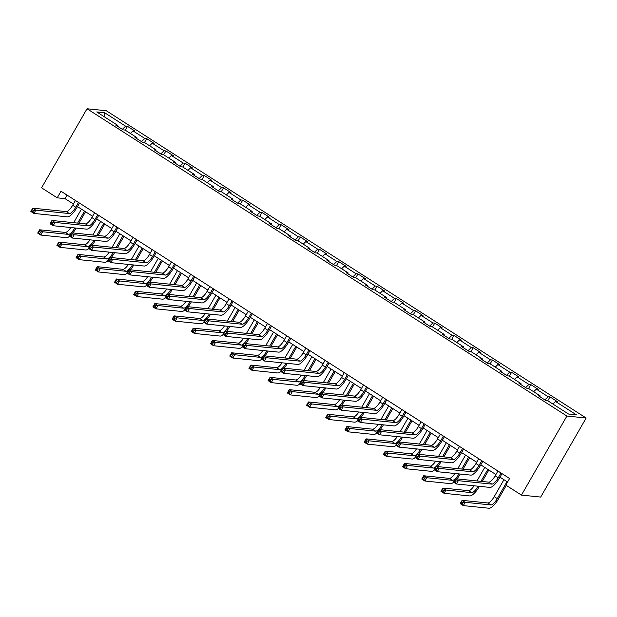 <?xml version="1.0" encoding="UTF-8"?>
<svg xmlns="http://www.w3.org/2000/svg" width="617" height="617" viewBox="0 0 617 617"><rect width="100%" height="100%" fill="white"/><g stroke="black" fill="none" stroke-linecap="round" stroke-linejoin="round"><path stroke-width="0.93" d="M586.15 418.017L106.271 110.728L87.028 108.762L566.9 416.043L586.15 418.017L540.693 497.071L521.442 495.096L566.9 416.043M117.531 126.261L117.685 125.344L115.788 125.151L123.176 129.879L125.074 130.071L136.889 137.637L134.992 137.444L142.38 142.172L144.278 142.373L156.093 149.939L154.196 149.746L161.585 154.474L163.482 154.666L175.305 162.232L173.4 162.04L180.789 166.767L182.686 166.968L194.509 174.534L192.604 174.341L199.993 179.069L201.89 179.262L213.713 186.828L211.816 186.635L219.197 191.37L221.094 191.563L232.917 199.129L231.02 198.936L238.401 203.664L240.306 203.857L252.122 211.43L250.224 211.23L257.613 215.965L259.51 216.158L271.326 223.724L269.428 223.531L276.817 228.259L278.714 228.452L290.53 236.026L288.633 235.825L296.021 240.561L297.918 240.753L309.734 248.319L307.837 248.127L315.225 252.854L317.123 253.047L328.938 260.621L327.041 260.42L334.429 265.156L336.327 265.349L348.142 272.915L346.245 272.722L353.634 277.449L355.531 277.642L367.354 285.216L365.449 285.023L372.838 289.751L374.735 289.944L386.558 297.51L384.653 297.317L392.042 302.045L393.939 302.245L405.762 309.811L403.865 309.618L411.246 314.346L413.151 314.539L424.966 322.105L423.069 321.912L430.45 326.64L432.355 326.84L444.171 334.406L442.273 334.213L449.662 338.941L451.559 339.134L463.375 346.7L461.477 346.507L468.866 351.235L470.763 351.435L482.579 359.001L480.682 358.809L488.07 363.536L489.967 363.729L501.783 371.295L499.886 371.102L507.274 375.838L509.172 376.031L520.987 383.597L519.09 383.404L526.478 388.132L528.376 388.324L540.199 395.89L538.294 395.698L545.683 400.433L547.58 400.626L568.512 414.022L576.417 414.832L555.485 401.436L557.39 401.628L550.002 396.901L547.78 400.757M117.685 125.344L96.761 111.939L104.666 112.749L125.59 126.153L127.495 126.346L125.274 130.202M550.002 396.901L548.104 396.7L536.281 389.134L538.186 389.327L530.797 384.599L528.9 384.406L517.077 376.84L518.974 377.033L511.593 372.298L509.696 372.105L497.873 364.539L499.77 364.732L492.389 360.004L490.484 359.811L478.669 352.238L480.566 352.438L473.185 347.703L471.28 347.51L459.464 339.944L461.362 340.137L453.973 335.409L452.076 335.216L440.26 327.642L442.158 327.843L434.769 323.107L432.872 322.915L421.056 315.349L422.953 315.542L415.565 310.814L413.668 310.621L401.852 303.047L403.749 303.248L396.361 298.512L394.464 298.32L382.648 290.754L384.545 290.946L377.157 286.219L375.259 286.026L363.436 278.452L365.341 278.645L357.953 273.917L356.055 273.724L344.232 266.158L346.137 266.351L338.748 261.623L336.851 261.423L325.028 253.857L326.925 254.05L319.544 249.322L317.647 249.129L305.824 241.563L307.721 241.756L300.34 237.028L298.435 236.828L286.62 229.262L288.517 229.455L281.128 224.727L279.231 224.534L267.416 216.968L269.313 217.161L261.924 212.433L260.027 212.233L248.211 204.667L250.109 204.859L242.72 200.132L240.823 199.939L229.007 192.373L230.905 192.566L223.516 187.83L221.619 187.637L209.803 180.071L211.7 180.264L204.312 175.536L202.415 175.344L190.599 167.778L192.496 167.971L185.108 163.235L183.21 163.042L171.387 155.476L173.292 155.669L165.904 150.941L164.006 150.749L152.183 143.175L154.088 143.375L146.699 138.64L144.802 138.447L132.979 130.881L134.876 131.074L127.495 126.346M521.442 495.096L505.809 485.085L509.596 478.499L60.99 191.231L57.204 197.826L65.009 198.62L73.4 203.996M136.735 138.563L136.889 137.637M132.979 130.881L130.372 133.465M144.802 138.447L141.563 141.648M155.939 150.856L156.093 149.939M152.183 143.175L149.576 145.759M164.006 150.749L160.767 153.949M175.143 163.158L175.305 162.232M171.387 155.476L168.78 158.06M183.21 163.042L179.971 166.251M194.347 175.452L194.509 174.534M190.599 167.778L187.984 170.354M202.415 175.344L199.175 178.544M213.551 187.753L213.713 186.828M209.803 180.071L207.189 182.655M221.619 187.637L218.379 190.846M232.756 200.047L232.917 199.129M229.007 192.373L226.393 194.949M240.823 199.939L237.584 203.14M251.96 212.348L252.122 211.43M248.211 204.667L245.597 207.25M260.027 212.233L256.788 215.441M271.164 224.642L271.326 223.724M267.416 216.968L264.801 219.552M279.231 224.534L276 227.735M290.376 236.943L290.53 236.026M286.62 229.262L284.013 231.845M298.435 236.828L295.204 240.036M309.58 249.237L309.734 248.319M305.824 241.563L303.217 244.147M317.647 249.129L314.408 252.33M328.784 261.539L328.938 260.621M325.028 253.857L322.421 256.441M336.851 261.423L333.612 264.631M347.988 273.832L348.142 272.915M344.232 266.158L341.625 268.742M356.055 273.724L352.816 276.925M367.192 286.134L367.354 285.216M363.436 278.452L360.829 281.036M375.259 286.026L372.02 289.226M386.396 298.427L386.558 297.51M382.648 290.754L380.033 293.337M394.464 298.32L391.224 301.52M405.6 310.729L405.762 309.811M401.852 303.047L399.238 305.631M413.668 310.621L410.428 313.822M424.804 323.03L424.966 322.105M421.056 315.349L418.442 317.932M432.872 322.915L429.633 326.115M444.009 335.324L444.171 334.406M440.26 327.642L437.646 330.226M452.076 335.216L448.837 338.417M463.213 347.626L463.375 346.7M459.464 339.944L456.85 342.528M471.28 347.51L468.048 350.718M482.425 359.919L482.579 359.001M478.669 352.238L476.062 354.821M490.484 359.811L487.253 363.012M501.629 372.221L501.783 371.295M497.873 364.539L495.266 367.123M509.696 372.105L506.457 375.313M520.833 384.514L520.987 383.597M517.077 376.84L514.47 379.416M528.9 384.406L525.661 387.607M540.037 396.816L540.199 395.89M536.281 389.134L533.674 391.718M548.104 396.7L544.865 399.909M555.485 401.436L552.878 404.019M57.204 197.826L41.57 187.807L87.028 108.762M77.48 206.61L92.604 216.289M96.684 218.904L111.808 228.591M115.888 231.205L131.012 240.885M135.1 243.499L150.216 253.186M154.304 255.8L169.42 265.48M173.508 268.094L188.625 277.781M192.712 280.396L207.829 290.075M211.916 292.697L227.041 302.376M231.12 304.991L246.245 314.67M250.325 317.292L265.449 326.971M269.529 329.586L284.653 339.273M288.733 341.887L303.857 351.567M307.937 354.181L323.061 363.868M327.149 366.483L342.265 376.162M346.353 378.776L361.469 388.463M365.557 391.078L380.674 400.757M384.761 403.371L399.878 413.058M403.965 415.673L419.09 425.352M423.169 427.967L438.294 437.654M442.374 440.268L457.498 449.947M461.578 452.562L476.702 462.249M480.782 464.863L495.906 474.542M499.994 477.157L507.575 482.016M104.666 112.749L104.574 116.945M125.59 126.153L122.359 129.354M67.029 195.103L65.009 198.62M530.797 384.599L528.576 388.455M511.593 372.298L509.372 376.154M492.389 360.004L490.168 363.86M473.185 347.703L470.964 351.559M453.973 335.409L451.76 339.265M434.769 323.107L432.556 326.964M415.565 310.814L413.351 314.67M396.361 298.512L394.147 302.369M377.157 286.219L374.935 290.075M357.953 273.917L355.731 277.773M338.748 261.623L336.527 265.48M319.544 249.322L317.323 253.178M300.34 237.028L298.119 240.885M281.128 224.727L278.915 228.583M261.924 212.433L259.711 216.289M242.72 200.132L240.507 203.988M223.516 187.83L221.302 191.686M204.312 175.536L202.098 179.393M185.108 163.235L182.887 167.091M165.904 150.941L163.682 154.798M146.699 138.64L144.478 142.496M497.927 471.026L495.166 475.83A7.682 2.36 -57.4 0 1 488.78 482.147L455.253 478.723L458.331 480.689L456.433 483.983L489.96 487.415A11.522 3.54 122.6 0 0 499.546 477.928L502.014 473.64M501.004 473L498.243 477.797A7.682 2.36 -57.4 0 1 491.857 484.121L458.331 480.689L456.164 481.021L454.93 480.227L454.174 481.545L455.408 482.34L456.164 481.021M455.408 482.34L456.433 483.983L453.356 482.016L455.253 478.723L454.93 480.227M453.356 482.016L454.174 481.545M503.958 479.702L494.209 496.654A7.682 2.36 -57.4 0 1 487.816 502.978L462.094 500.348L465.172 502.315L463.282 505.608L489.003 508.238A11.522 3.54 122.6 0 0 498.59 498.76L506.279 485.386M507.035 481.669L497.287 498.629A7.682 2.36 -57.4 0 1 490.901 504.945L465.172 502.315L463.005 502.647L461.771 501.852L461.015 503.171L462.249 503.958L463.005 502.647M462.249 503.958L463.282 505.608L460.205 503.642L462.094 500.348L461.771 501.852M460.205 503.642L461.015 503.171M478.723 458.732L475.962 463.529A7.682 2.36 -57.4 0 1 469.576 469.853L436.049 466.421L439.127 468.396L437.229 471.689L470.756 475.113A11.522 3.54 122.6 0 0 480.342 465.634L482.81 461.346M481.8 460.698L479.039 465.503A7.682 2.36 -57.4 0 1 472.653 471.82L439.127 468.396L436.959 468.719L435.725 467.933L434.97 469.252L436.196 470.038L436.959 468.719M436.196 470.038L437.229 471.689L434.152 469.714L436.049 466.421L435.725 467.933M434.152 469.714L434.97 469.252M459.518 446.43L456.757 451.235A7.682 2.36 -57.4 0 1 450.371 457.552L416.845 454.127L419.922 456.094L418.025 459.387L451.551 462.819A11.522 3.54 122.6 0 0 461.138 453.333L463.606 449.045M462.596 448.405L459.835 453.202A7.682 2.36 -57.4 0 1 453.449 459.526L419.922 456.094L417.755 456.426L416.521 455.631L415.765 456.95L416.992 457.737L417.755 456.426M416.992 457.737L418.025 459.387L414.948 457.421L416.845 454.127L416.521 455.631M414.948 457.421L415.765 456.95M474.111 485.795A7.682 2.36 -57.4 0 1 468.612 490.677L442.89 488.047L445.968 490.021L444.07 493.315L469.799 495.945A11.522 3.54 122.6 0 0 479.378 486.458L479.455 486.343M482.247 481.484L488.834 470.015M487.831 469.375L480.944 481.345M478.152 486.204L478.082 486.327A7.682 2.36 -57.4 0 1 471.689 492.651L445.968 490.021L443.8 490.345L442.566 489.559L441.811 490.877L443.045 491.664L443.8 490.345M484.754 467.401L476.964 480.944M443.045 491.664L444.07 493.315L440.993 491.34L442.89 488.047L442.566 489.559M440.993 491.34L441.811 490.877M456.942 478.892A11.522 3.54 122.6 0 0 460.174 474.164L460.243 474.041M463.043 469.182L469.63 457.721M468.627 457.074L461.74 469.051M458.948 473.91L458.878 474.033A7.682 2.36 -57.4 0 1 455.315 478.73M465.55 455.107L457.76 468.642M455.169 478.869A7.682 2.36 -57.4 0 1 452.485 480.35L426.763 477.72L424.866 481.013L450.595 483.643A11.522 3.54 122.6 0 0 453.688 482.224M454.906 473.494A7.682 2.36 -57.4 0 1 449.407 478.383L423.686 475.753L426.763 477.72L424.596 478.052L423.362 477.257L422.606 478.576L423.84 479.363L424.596 478.052M423.84 479.363L424.866 481.013L421.789 479.047L423.686 475.753L423.362 477.257M421.789 479.047L422.606 478.576M440.314 434.137L437.553 438.934A7.682 2.36 -57.4 0 1 431.167 445.258L397.641 441.826L400.718 443.8L398.821 447.094L432.347 450.518A11.522 3.54 122.6 0 0 441.934 441.039L444.402 436.751M443.392 436.103L440.631 440.908A7.682 2.36 -57.4 0 1 434.245 447.225L400.718 443.8L398.551 444.124L397.317 443.338L396.561 444.656L397.788 445.443L398.551 444.124M397.788 445.443L398.821 447.094L395.744 445.119L397.641 441.826L397.317 443.338M395.744 445.119L396.561 444.656M421.11 421.835L418.349 426.64A7.682 2.36 -57.4 0 1 411.963 432.957L378.429 429.532L381.507 431.499L379.617 434.792L413.143 438.224A11.522 3.54 122.6 0 0 422.73 428.738L425.19 424.45M424.188 423.81L421.426 428.607A7.682 2.36 -57.4 0 1 415.04 434.931L381.507 431.499L379.339 431.831L378.113 431.036L377.357 432.355L378.583 433.142L379.339 431.831M378.583 433.142L379.617 434.792L376.54 432.826L378.429 429.532L378.113 431.036M376.54 432.826L377.357 432.355M401.906 409.534L399.145 414.339A7.682 2.36 -57.4 0 1 392.751 420.663L359.225 417.231L362.302 419.205L360.413 422.498L393.939 425.923A11.522 3.54 122.6 0 0 403.526 416.444L405.986 412.156M404.983 411.508L402.222 416.313A7.682 2.36 -57.4 0 1 395.829 422.63L362.302 419.205L360.135 419.529L358.909 418.742L358.145 420.061L359.379 420.848L360.135 419.529M359.379 420.848L360.413 422.498L357.336 420.524L359.225 417.231L358.909 418.742M357.336 420.524L358.145 420.061M437.738 466.599A11.522 3.54 122.6 0 0 440.97 461.863L441.039 461.74M443.839 456.888L450.425 445.42M449.423 444.78L442.536 456.75M439.744 461.609L439.674 461.732A7.682 2.36 -57.4 0 1 436.111 466.429M446.346 442.805L438.556 456.349M435.964 466.575A7.682 2.36 -57.4 0 1 433.281 468.056L407.559 465.426L405.662 468.719L431.391 471.349A11.522 3.54 122.6 0 0 434.484 469.93M435.702 461.2A7.682 2.36 -57.4 0 1 430.203 466.082L404.482 463.452L407.559 465.426L405.392 465.75L404.158 464.963L403.402 466.282L404.636 467.069L405.392 465.75M404.636 467.069L405.662 468.719L402.585 466.745L404.482 463.452L404.158 464.963M402.585 466.745L403.402 466.282M418.534 454.297A11.522 3.54 122.6 0 0 421.766 449.569L421.835 449.446M424.627 444.587L431.221 433.126M430.219 432.478L423.331 444.456M420.539 449.315L420.47 449.438A7.682 2.36 -57.4 0 1 416.907 454.127M427.141 430.512L419.352 444.047M416.753 454.274A7.682 2.36 -57.4 0 1 414.076 455.755L388.355 453.125L386.458 456.418L412.187 459.048A11.522 3.54 122.6 0 0 415.28 457.629M416.498 448.898A7.682 2.36 -57.4 0 1 410.999 453.788L385.278 451.15L388.355 453.125L386.188 453.449L384.954 452.662L384.198 453.981L385.424 454.768L386.188 453.449M385.424 454.768L386.458 456.418L383.381 454.451L385.278 451.15L384.954 452.662M383.381 454.451L384.198 453.981M399.33 441.996A11.522 3.54 122.6 0 0 402.562 437.268L402.631 437.144M405.423 432.293L412.017 420.825M411.007 420.185L404.127 432.155M401.335 437.013L401.258 437.137A7.682 2.36 -57.4 0 1 397.703 441.834M407.93 418.21L400.148 431.753M397.549 441.98A7.682 2.36 -57.4 0 1 394.872 443.461L369.151 440.823L367.254 444.124L392.975 446.754A11.522 3.54 122.6 0 0 396.075 445.335M397.294 436.605A7.682 2.36 -57.4 0 1 391.795 441.487L366.074 438.857L369.151 440.823L366.984 441.155L365.75 440.368L364.994 441.687L366.22 442.474L366.984 441.155M366.22 442.474L367.254 444.124L364.177 442.15L366.074 438.857L365.75 440.368M364.177 442.15L364.994 441.687M380.118 429.702A11.522 3.54 122.6 0 0 383.358 424.974L383.427 424.851M386.219 419.992L392.813 408.531M391.803 407.883L384.923 419.861M382.124 424.72L382.054 424.835A7.682 2.36 -57.4 0 1 378.499 429.532M388.725 405.917L380.944 419.452M378.344 429.679A7.682 2.36 -57.4 0 1 375.668 431.16L349.947 428.53L348.05 431.823L373.771 434.453A11.522 3.54 122.6 0 0 376.871 433.034M378.09 424.303A7.682 2.36 -57.4 0 1 372.591 429.193L346.862 426.555L349.947 428.53L347.772 428.854L346.546 428.067L345.79 429.386L347.016 430.172L347.772 428.854M347.016 430.172L348.05 431.823L344.972 429.848L346.862 426.555L346.546 428.067M344.972 429.848L345.79 429.386M360.914 417.401A11.522 3.54 122.6 0 0 364.153 412.673L364.223 412.549M367.015 407.69L373.609 396.23M372.599 395.59L365.711 407.559M362.919 412.418L362.85 412.542A7.682 2.36 -57.4 0 1 359.295 417.239M369.521 393.615L361.739 407.151M359.14 417.377A7.682 2.36 -57.4 0 1 356.464 418.866L330.735 416.228L328.846 419.521L354.567 422.159A11.522 3.54 122.6 0 0 357.667 420.74M358.878 412.009A7.682 2.36 -57.4 0 1 353.387 416.891L327.658 414.262L330.735 416.228L328.568 416.56L327.342 415.773L326.586 417.092L327.812 417.879L328.568 416.56M327.812 417.879L328.846 419.521L325.768 417.555L327.658 414.262L327.342 415.773M325.768 417.555L326.586 417.092M341.71 405.107A11.522 3.54 122.6 0 0 344.949 400.379L345.019 400.256M347.811 395.397L354.405 383.936M353.394 383.288L346.507 395.266M343.715 400.124L343.646 400.24A7.682 2.36 -57.4 0 1 340.09 404.937M350.317 381.321L342.535 394.857M339.936 405.084A7.682 2.36 -57.4 0 1 337.26 406.564L311.531 403.934L309.641 407.228L335.363 409.858A11.522 3.54 122.6 0 0 338.455 408.439M339.674 399.708A7.682 2.36 -57.4 0 1 334.183 404.59L308.454 401.96L311.531 403.934L309.364 404.258L308.138 403.472L307.374 404.791L308.608 405.577L309.364 404.258M308.608 405.577L309.641 407.228L306.564 405.253L308.454 401.96L308.138 403.472M306.564 405.253L307.374 404.791M322.506 392.805A11.522 3.54 122.6 0 0 325.745 388.078L325.815 387.954M328.606 383.095L335.201 371.635M334.19 370.994L327.303 382.964M324.511 387.823L324.442 387.946A7.682 2.36 -57.4 0 1 320.879 392.643M331.113 369.02L323.331 382.555M320.732 392.782A7.682 2.36 -57.4 0 1 318.056 394.263L292.327 391.633L290.437 394.926L316.159 397.564A11.522 3.54 122.6 0 0 319.251 396.137M320.47 387.407A7.682 2.36 -57.4 0 1 314.978 392.296L289.25 389.666L292.327 391.633L290.16 391.965L288.933 391.178L288.17 392.489L289.404 393.284L290.16 391.965M289.404 393.284L290.437 394.926L287.36 392.96L289.25 389.666L288.933 391.178M287.36 392.96L288.17 392.489M303.302 380.512A11.522 3.54 122.6 0 0 306.541 375.784L306.61 375.66M309.402 370.802L315.989 359.341M314.986 358.693L308.099 370.67M305.307 375.522L305.238 375.645A7.682 2.36 -57.4 0 1 301.674 380.342M311.909 356.726L304.127 370.262M301.528 380.488A7.682 2.36 -57.4 0 1 298.852 381.969L273.123 379.339L271.233 382.633L296.954 385.263A11.522 3.54 122.6 0 0 300.047 383.843M301.266 375.113A7.682 2.36 -57.4 0 1 295.767 379.995L270.045 377.365L273.123 379.339L270.956 379.663L269.722 378.877L268.966 380.195L270.2 380.982L270.956 379.663M270.2 380.982L271.233 382.633L268.148 380.658L270.045 377.365L269.722 378.877M268.148 380.658L268.966 380.195M284.098 368.21A11.522 3.54 122.6 0 0 287.329 363.482L287.406 363.359M290.198 358.5L296.785 347.039M295.782 346.399L288.895 358.369M286.103 363.228L286.033 363.351A7.682 2.36 -57.4 0 1 282.47 368.048M292.705 344.425L284.915 357.96M282.324 368.187A7.682 2.36 -57.4 0 1 279.64 369.668L253.919 367.038L252.021 370.331L277.75 372.969A11.522 3.54 122.6 0 0 280.843 371.542M282.062 362.811A7.682 2.36 -57.4 0 1 276.563 367.701L250.841 365.071L253.919 367.038L251.751 367.37L250.517 366.583L249.762 367.894L250.996 368.688L251.751 367.37M250.996 368.688L252.021 370.331L248.944 368.364L250.841 365.071L250.517 366.583M248.944 368.364L249.762 367.894M264.894 355.916A11.522 3.54 122.6 0 0 268.125 351.181L268.194 351.065M270.994 346.206L277.581 334.746M276.578 334.098L269.691 346.075M266.899 350.926L266.829 351.05A7.682 2.36 -57.4 0 1 263.266 355.747M273.501 332.123L265.711 345.667M263.12 355.893A7.682 2.36 -57.4 0 1 260.436 357.374L234.715 354.744L232.817 358.037L258.546 360.667A11.522 3.54 122.6 0 0 261.639 359.248M262.857 350.518A7.682 2.36 -57.4 0 1 257.358 355.4L231.637 352.77L234.715 354.744L232.547 355.068L231.313 354.281L230.557 355.6L231.791 356.387L232.547 355.068M231.791 356.387L232.817 358.037L229.74 356.063L231.637 352.77L231.313 354.281M229.74 356.063L230.557 355.6M245.689 343.615A11.522 3.54 122.6 0 0 248.921 338.887L248.99 338.764M251.79 333.905L258.376 322.444M257.374 321.796L250.487 333.774M247.695 338.633L247.625 338.756A7.682 2.36 -57.4 0 1 244.062 343.453M254.297 319.83L246.507 333.365M243.916 343.592A7.682 2.36 -57.4 0 1 241.232 345.073L215.51 342.443L213.613 345.736L239.342 348.366A11.522 3.54 122.6 0 0 242.435 346.947M243.653 338.216A7.682 2.36 -57.4 0 1 238.154 343.106L212.433 340.476L215.51 342.443L213.343 342.774L212.109 341.98L211.353 343.299L212.587 344.093L213.343 342.774M212.587 344.093L213.613 345.736L210.536 343.769L212.433 340.476L212.109 341.98M210.536 343.769L211.353 343.299M226.485 331.321A11.522 3.54 122.6 0 0 229.717 326.586L229.786 326.47M232.578 321.611L239.172 310.15M238.17 309.503L231.282 321.48M228.491 326.331L228.413 326.455A7.682 2.36 -57.4 0 1 224.858 331.152M235.085 307.528L227.303 321.071M224.704 331.298A7.682 2.36 -57.4 0 1 222.027 332.779L196.306 330.149L194.409 333.442L220.138 336.072A11.522 3.54 122.6 0 0 223.231 334.653M224.449 325.923A7.682 2.36 -57.4 0 1 218.95 330.805L193.229 328.175L196.306 330.149L194.139 330.473L192.905 329.686L192.149 331.005L193.376 331.792L194.139 330.473M193.376 331.792L194.409 333.442L191.332 331.468L193.229 328.175L192.905 329.686M191.332 331.468L192.149 331.005M207.281 319.02A11.522 3.54 122.6 0 0 210.513 314.292L210.582 314.169M213.374 309.31L219.968 297.849M218.958 297.201L212.078 309.179M209.279 314.038L209.209 314.161A7.682 2.36 -57.4 0 1 205.654 318.858M215.881 295.235L208.099 308.77M205.5 318.997A7.682 2.36 -57.4 0 1 202.823 320.478L177.102 317.848L175.205 321.141L200.926 323.771A11.522 3.54 122.6 0 0 204.026 322.352M205.245 313.621A7.682 2.36 -57.4 0 1 199.746 318.511L174.025 315.881L177.102 317.848L174.935 318.179L173.701 317.385L172.945 318.704L174.171 319.49L174.935 318.179M174.171 319.49L175.205 321.141L172.128 319.174L174.025 315.881L173.701 317.385M172.128 319.174L172.945 318.704M188.069 306.726A11.522 3.54 122.6 0 0 191.309 301.991L191.378 301.875M194.17 297.016L200.764 285.548M199.754 284.907L192.874 296.877M190.075 301.736L190.005 301.86A7.682 2.36 -57.4 0 1 186.45 306.556M196.676 282.933L188.895 296.476M186.295 306.703A7.682 2.36 -57.4 0 1 183.619 308.184L157.898 305.554L156.001 308.847L181.722 311.477A11.522 3.54 122.6 0 0 184.822 310.058M186.041 301.327A7.682 2.36 -57.4 0 1 180.542 306.209L154.813 303.579L157.898 305.554L155.723 305.878L154.497 305.091L153.741 306.41L154.967 307.197L155.723 305.878M154.967 307.197L156.001 308.847L152.923 306.873L154.813 303.579L154.497 305.091M152.923 306.873L153.741 306.41M168.865 294.425A11.522 3.54 122.6 0 0 172.104 289.697L172.174 289.574M174.966 284.715L181.56 273.254M180.55 272.606L173.662 284.584M170.87 289.442L170.801 289.566A7.682 2.36 -57.4 0 1 167.246 294.263M177.472 270.639L169.69 284.175M167.091 294.402A7.682 2.36 -57.4 0 1 164.415 295.882L138.686 293.252L136.797 296.546L162.518 299.176A11.522 3.54 122.6 0 0 165.618 297.756M166.829 289.026A7.682 2.36 -57.4 0 1 161.338 293.916L135.609 291.286L138.686 293.252L136.519 293.584L135.293 292.79L134.529 294.108L135.763 294.895L136.519 293.584M135.763 294.895L136.797 296.546L133.719 294.579L135.609 291.286L135.293 292.79M133.719 294.579L134.529 294.108M149.661 282.131A11.522 3.54 122.6 0 0 152.9 277.395L152.97 277.272M155.762 272.421L162.356 260.952M161.345 260.312L154.458 272.282M151.666 277.141L151.597 277.264A7.682 2.36 -57.4 0 1 148.041 281.961M158.268 258.338L150.486 271.881M147.887 282.108A7.682 2.36 -57.4 0 1 145.211 283.589L119.482 280.959L117.592 284.252L143.314 286.882A11.522 3.54 122.6 0 0 146.406 285.463M147.625 276.732A7.682 2.36 -57.4 0 1 142.134 281.614L116.405 278.984L119.482 280.959L117.315 281.283L116.089 280.496L115.325 281.815L116.559 282.601L117.315 281.283M116.559 282.601L117.592 284.252L114.515 282.277L116.405 278.984L116.089 280.496M114.515 282.277L115.325 281.815M130.457 269.83A11.522 3.54 122.6 0 0 133.696 265.102L133.766 264.978M136.558 260.119L143.152 248.659M142.141 248.011L135.254 259.988M132.462 264.847L132.393 264.971A7.682 2.36 -57.4 0 1 128.83 269.66M139.064 246.044L131.282 259.58M128.683 269.806A7.682 2.36 -57.4 0 1 126.007 271.287L100.278 268.657L98.388 271.95L124.11 274.58A11.522 3.54 122.6 0 0 127.202 273.161M128.421 264.431A7.682 2.36 -57.4 0 1 122.93 269.32L97.201 266.683L100.278 268.657L98.111 268.989L96.884 268.194L96.121 269.513L97.355 270.3L98.111 268.989M97.355 270.3L98.388 271.95L95.311 269.984L97.201 266.683L96.884 268.194M95.311 269.984L96.121 269.513M111.253 257.536A11.522 3.54 122.6 0 0 114.492 252.8L114.561 252.677M117.353 247.826L123.94 236.357M122.937 235.717L116.05 247.687M113.258 252.546L113.189 252.669A7.682 2.36 -57.4 0 1 109.625 257.366M119.86 233.743L112.07 247.286M109.479 257.513A7.682 2.36 -57.4 0 1 106.795 258.993L81.074 256.356L79.184 259.657L104.905 262.287A11.522 3.54 122.6 0 0 107.998 260.868M109.217 252.137A7.682 2.36 -57.4 0 1 103.718 257.019L77.997 254.389L81.074 256.356L78.907 256.687L77.673 255.901L76.917 257.22L78.151 258.006L78.907 256.687M78.151 258.006L79.184 259.657L76.099 257.682L77.997 254.389L77.673 255.901M76.099 257.682L76.917 257.22M382.702 397.24L379.941 402.037A7.682 2.36 -57.4 0 1 373.547 408.361L340.021 404.929L343.098 406.904L341.209 410.197L374.735 413.629A11.522 3.54 122.6 0 0 384.314 404.143L386.782 399.855M385.779 399.207L383.018 404.012A7.682 2.36 -57.4 0 1 376.625 410.336L343.098 406.904L340.931 407.235L339.705 406.441L338.941 407.76L340.175 408.547L340.931 407.235M340.175 408.547L341.209 410.197L338.131 408.23L340.021 404.929L339.705 406.441M338.131 408.23L338.941 407.76M363.498 384.939L360.737 389.743A7.682 2.36 -57.4 0 1 354.343 396.068L320.817 392.636L323.894 394.602L322.005 397.903L355.531 401.328A11.522 3.54 122.6 0 0 365.11 391.849L367.578 387.553M366.575 386.913L363.814 391.71A7.682 2.36 -57.4 0 1 357.42 398.034L323.894 394.602L321.727 394.934L320.493 394.147L319.737 395.466L320.971 396.253L321.727 394.934M320.971 396.253L322.005 397.903L318.927 395.929L320.817 392.636L320.493 394.147M318.927 395.929L319.737 395.466M344.294 372.645L341.533 377.442A7.682 2.36 -57.4 0 1 335.139 383.766L301.613 380.334L304.69 382.309L302.793 385.602L336.327 389.034A11.522 3.54 122.6 0 0 345.906 379.548L348.374 375.259M347.371 374.612L344.61 379.416A7.682 2.36 -57.4 0 1 338.216 385.741L304.69 382.309L302.523 382.633L301.289 381.846L300.533 383.165L301.767 383.951L302.523 382.633M301.767 383.951L302.793 385.602L299.715 383.635L301.613 380.334L301.289 381.846M299.715 383.635L300.533 383.165M325.082 360.343L322.321 365.148A7.682 2.36 -57.4 0 1 315.935 371.473L282.409 368.041L285.486 370.007L283.589 373.308L317.123 376.732A11.522 3.54 122.6 0 0 326.702 367.254L329.17 362.958M328.159 362.318L325.398 367.115A7.682 2.36 -57.4 0 1 319.012 373.439L285.486 370.007L283.319 370.339L282.085 369.552L281.329 370.871L282.563 371.658L283.319 370.339M282.563 371.658L283.589 373.308L280.511 371.334L282.409 368.041L282.085 369.552M280.511 371.334L281.329 370.871M305.878 348.05L303.117 352.847A7.682 2.36 -57.4 0 1 296.731 359.171L263.204 355.739L266.282 357.713L264.385 361.007L297.911 364.439A11.522 3.54 122.6 0 0 307.497 354.952L309.965 350.664M308.955 350.016L306.194 354.821A7.682 2.36 -57.4 0 1 299.808 361.146L266.282 357.713L264.115 358.037L262.881 357.251L262.125 358.57L263.359 359.356L264.115 358.037M263.359 359.356L264.385 361.007L261.307 359.032L263.204 355.739L262.881 357.251M261.307 359.032L262.125 358.57M286.674 335.748L283.913 340.553A7.682 2.36 -57.4 0 1 277.527 346.87L244 343.445L247.078 345.412L245.18 348.705L278.707 352.137A11.522 3.54 122.6 0 0 288.293 342.659L290.761 338.363M289.751 337.723L286.99 342.52A7.682 2.36 -57.4 0 1 280.604 348.844L247.078 345.412L244.91 345.744L243.676 344.957L242.921 346.268L244.147 347.062L244.91 345.744M244.147 347.062L245.18 348.705L242.103 346.739L244 343.445L243.676 344.957M242.103 346.739L242.921 346.268M267.469 323.455L264.708 328.252A7.682 2.36 -57.4 0 1 258.322 334.576L224.796 331.144L227.874 333.118L225.976 336.412L259.502 339.844A11.522 3.54 122.6 0 0 269.089 330.357L271.557 326.069M270.547 325.421L267.786 330.226A7.682 2.36 -57.4 0 1 261.4 336.543L227.874 333.118L225.706 333.442L224.472 332.656L223.716 333.974L224.943 334.761L225.706 333.442M224.943 334.761L225.976 336.412L222.899 334.437L224.796 331.144L224.472 332.656M222.899 334.437L223.716 333.974M248.265 311.153L245.504 315.958A7.682 2.36 -57.4 0 1 239.118 322.275L205.592 318.85L208.669 320.817L206.772 324.11L240.298 327.542A11.522 3.54 122.6 0 0 249.885 318.063L252.353 313.768M251.343 313.127L248.582 317.925A7.682 2.36 -57.4 0 1 242.196 324.249L208.669 320.817L206.494 321.148L205.268 320.362L204.512 321.673L205.739 322.467L206.494 321.148M205.739 322.467L206.772 324.11L203.695 322.143L205.592 318.85L205.268 320.362M203.695 322.143L204.512 321.673M229.061 298.859L226.3 303.657A7.682 2.36 -57.4 0 1 219.914 309.981L186.38 306.549L189.458 308.523L187.568 311.816L221.094 315.241A11.522 3.54 122.6 0 0 230.681 305.762L233.141 301.474M232.139 300.826L229.377 305.631A7.682 2.36 -57.4 0 1 222.992 311.947L189.458 308.523L187.29 308.847L186.064 308.06L185.308 309.379L186.535 310.166L187.29 308.847M186.535 310.166L187.568 311.816L184.491 309.842L186.38 306.549L186.064 308.06M184.491 309.842L185.308 309.379M209.857 286.558L207.096 291.363A7.682 2.36 -57.4 0 1 200.702 297.679L167.176 294.255L170.253 296.222L168.364 299.515L201.89 302.947A11.522 3.54 122.6 0 0 211.469 293.461L213.937 289.172M212.934 288.532L210.173 293.33A7.682 2.36 -57.4 0 1 203.78 299.654L170.253 296.222L168.086 296.553L166.86 295.767L166.096 297.078L167.33 297.872L168.086 296.553M167.33 297.872L168.364 299.515L165.287 297.548L167.176 294.255L166.86 295.767M165.287 297.548L166.096 297.078M190.653 274.264L187.892 279.061A7.682 2.36 -57.4 0 1 181.498 285.386L147.972 281.954L151.049 283.928L149.16 287.221L182.686 290.646A11.522 3.54 122.6 0 0 192.265 281.167L194.733 276.879M193.73 276.231L190.969 281.036A7.682 2.36 -57.4 0 1 184.576 287.352L151.049 283.928L148.882 284.252L147.656 283.465L146.892 284.784L148.126 285.571L148.882 284.252M148.126 285.571L149.16 287.221L146.082 285.247L147.972 281.954L147.656 283.465M146.082 285.247L146.892 284.784M171.449 261.963L168.688 266.768A7.682 2.36 -57.4 0 1 162.294 273.084L128.768 269.66L131.845 271.627L129.956 274.92L163.482 278.352A11.522 3.54 122.6 0 0 173.061 268.865L175.529 264.577M174.526 263.937L171.765 268.734A7.682 2.36 -57.4 0 1 165.371 275.059L131.845 271.627L129.678 271.958L128.444 271.164L127.688 272.483L128.922 273.269L129.678 271.958M128.922 273.269L129.956 274.92L126.878 272.953L128.768 269.66L128.444 271.164M126.878 272.953L127.688 272.483M152.237 249.669L149.484 254.466A7.682 2.36 -57.4 0 1 143.09 260.79L109.564 257.358L112.641 259.333L110.744 262.626L144.278 266.05A11.522 3.54 122.6 0 0 153.857 256.572L156.325 252.284M155.322 251.636L152.561 256.441A7.682 2.36 -57.4 0 1 146.167 262.757L112.641 259.333L110.474 259.657L109.24 258.87L108.484 260.189L109.718 260.976L110.474 259.657M109.718 260.976L110.744 262.626L107.666 260.652L109.564 257.358L109.24 258.87M107.666 260.652L108.484 260.189M133.033 237.368L130.272 242.172A7.682 2.36 -57.4 0 1 123.886 248.489L90.36 245.065L93.437 247.031L91.54 250.325L125.066 253.757A11.522 3.54 122.6 0 0 134.653 244.27L137.121 239.982M136.11 239.342L133.349 244.139A7.682 2.36 -57.4 0 1 126.963 250.463L93.437 247.031L91.27 247.363L90.036 246.569L89.28 247.887L90.514 248.674L91.27 247.363M90.514 248.674L91.54 250.325L88.462 248.358L90.36 245.065L90.036 246.569M88.462 248.358L89.28 247.887M113.829 225.066L111.068 229.871A7.682 2.36 -57.4 0 1 104.682 236.195L71.156 232.763L74.233 234.738L72.336 238.031L105.862 241.455A11.522 3.54 122.6 0 0 115.448 231.977L117.916 227.688M116.906 227.041L114.145 231.845A7.682 2.36 -57.4 0 1 107.759 238.162L74.233 234.738L72.066 235.062L70.832 234.275L70.076 235.594L71.31 236.38L72.066 235.062M71.31 236.38L72.336 238.031L69.258 236.056L71.156 232.763L70.832 234.275M69.258 236.056L70.076 235.594M94.625 212.772L91.864 217.57A7.682 2.36 -57.4 0 1 85.478 223.894L51.951 220.47L55.029 222.436L53.131 225.729L86.658 229.162A11.522 3.54 122.6 0 0 96.244 219.675L98.712 215.387M97.702 214.739L94.941 219.544A7.682 2.36 -57.4 0 1 88.555 225.868L55.029 222.436L52.861 222.768L51.627 221.973L50.872 223.292L52.098 224.079L52.861 222.768M52.098 224.079L53.131 225.729L50.054 223.763L51.951 220.47L51.627 221.973M50.054 223.763L50.872 223.292M92.049 245.234A11.522 3.54 122.6 0 0 95.28 240.507L95.35 240.383M98.149 235.524L104.736 224.064M103.733 223.416L96.846 235.393M94.054 240.252L93.985 240.368A7.682 2.36 -57.4 0 1 90.421 245.065M100.656 221.449L92.866 234.984M90.275 245.211A7.682 2.36 -57.4 0 1 87.591 246.692L61.87 244.062L59.972 247.355L85.701 249.985A11.522 3.54 122.6 0 0 88.794 248.566M90.013 239.836A7.682 2.36 -57.4 0 1 84.514 244.725L58.792 242.088L61.87 244.062L59.702 244.386L58.468 243.599L57.713 244.918L58.947 245.705L59.702 244.386M58.947 245.705L59.972 247.355L56.895 245.381L58.792 242.088L58.468 243.599M56.895 245.381L57.713 244.918M75.421 200.471L72.659 205.276A7.682 2.36 -57.4 0 1 66.274 211.6L32.747 208.168L35.825 210.142L33.927 213.436L67.454 216.86A11.522 3.54 122.6 0 0 77.04 207.381L79.508 203.093M78.498 202.445L75.737 207.25A7.682 2.36 -57.4 0 1 69.351 213.567L35.825 210.142L33.657 210.466L32.423 209.68L31.668 210.999L32.894 211.785L33.657 210.466M32.894 211.785L33.927 213.436L30.85 211.461L32.747 208.168L32.423 209.68M30.85 211.461L31.668 210.999M72.845 232.933A11.522 3.54 122.6 0 0 76.076 228.205L76.146 228.082M78.945 223.223L85.532 211.762M84.529 211.122L77.642 223.092M74.85 227.951L74.78 228.074A7.682 2.36 -57.4 0 1 71.217 232.771M81.452 209.148L73.662 222.691M71.071 232.91A7.682 2.36 -57.4 0 1 68.387 234.398L42.666 231.761L40.768 235.062L66.497 237.692A11.522 3.54 122.6 0 0 69.59 236.272M70.808 227.542A7.682 2.36 -57.4 0 1 65.309 232.424L39.588 229.794L42.666 231.761L40.498 232.092L39.264 231.306L38.509 232.624L39.743 233.411L40.498 232.092M39.743 233.411L40.768 235.062L37.691 233.087L39.588 229.794L39.264 231.306M37.691 233.087L38.509 232.624M498.243 477.797L495.166 475.83M491.857 484.121L488.78 482.147M497.287 498.629L494.209 496.654M490.901 504.945L487.816 502.978M479.039 465.503L475.962 463.529M472.653 471.82L469.576 469.853M459.835 453.202L456.757 451.235M453.449 459.526L450.371 457.552M471.689 492.651L468.612 490.677M452.485 480.35L449.407 478.383M440.631 440.908L437.553 438.934M434.245 447.225L431.167 445.258M421.426 428.607L418.349 426.64M415.04 434.931L411.963 432.957M402.222 416.313L399.145 414.339M395.829 422.63L392.751 420.663M433.281 468.056L430.203 466.082M414.076 455.755L410.999 453.788M394.872 443.461L391.795 441.487M375.668 431.16L372.591 429.193M356.464 418.866L353.387 416.891M337.26 406.564L334.183 404.59M318.056 394.263L314.978 392.296M298.852 381.969L295.767 379.995M279.64 369.668L276.563 367.701M260.436 357.374L257.358 355.4M241.232 345.073L238.154 343.106M222.027 332.779L218.95 330.805M202.823 320.478L199.746 318.511M183.619 308.184L180.542 306.209M164.415 295.882L161.338 293.916M145.211 283.589L142.134 281.614M126.007 271.287L122.93 269.32M106.795 258.993L103.718 257.019M383.018 404.012L379.941 402.037M376.625 410.336L373.547 408.361M363.814 391.71L360.737 389.743M357.42 398.034L354.343 396.068M344.61 379.416L341.533 377.442M338.216 385.741L335.139 383.766M325.398 367.115L322.321 365.148M319.012 373.439L315.935 371.473M306.194 354.821L303.117 352.847M299.808 361.146L296.731 359.171M286.99 342.52L283.913 340.553M280.604 348.844L277.527 346.87M267.786 330.226L264.708 328.252M261.4 336.543L258.322 334.576M248.582 317.925L245.504 315.958M242.196 324.249L239.118 322.275M229.377 305.631L226.3 303.657M222.992 311.947L219.914 309.981M210.173 293.33L207.096 291.363M203.78 299.654L200.702 297.679M190.969 281.036L187.892 279.061M184.576 287.352L181.498 285.386M171.765 268.734L168.688 266.768M165.371 275.059L162.294 273.084M152.561 256.441L149.484 254.466M146.167 262.757L143.09 260.79M133.349 244.139L130.272 242.172M126.963 250.463L123.886 248.489M114.145 231.845L111.068 229.871M107.759 238.162L104.682 236.195M94.941 219.544L91.864 217.57M88.555 225.868L85.478 223.894M87.591 246.692L84.514 244.725M75.737 207.25L72.659 205.276M69.351 213.567L66.274 211.6M68.387 234.398L65.309 232.424"/></g></svg>

